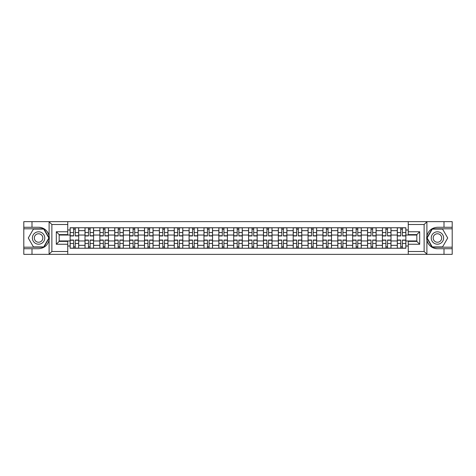 <?xml version="1.0" encoding="UTF-8"?>
<svg xmlns="http://www.w3.org/2000/svg" width="476" height="476" viewBox="0 0 476 476"><rect width="100%" height="100%" fill="white"/><g stroke="black" fill="none" stroke-linecap="round" stroke-linejoin="round"><path stroke-width="0.71" d="M67.747 254.351L408.253 254.351L408.253 241.386L416.833 241.386L416.833 234.614L408.253 234.614L408.253 221.649L67.747 221.649L67.747 234.614L59.167 234.614L59.167 241.386L67.747 241.386L67.747 254.351L48.927 254.351L51.872 251.489L67.747 251.489M48.927 254.351L23.8 254.351L23.8 248.722L31.999 248.722L31.999 254.351L52.205 254.351M408.253 221.649L452.2 221.649L452.2 227.278L444.001 227.278L444.001 221.649L423.795 221.649M85.002 248.246L85.002 230.658L78.707 230.658L78.707 248.246M78.707 230.658L78.707 227.754M85.002 230.658L85.002 227.754M93.582 227.754L93.582 248.246M99.871 248.246L99.871 227.754M108.451 227.754L108.451 248.246M114.74 248.246L114.74 227.754M123.32 227.754L123.32 248.246M129.615 248.246L129.615 227.754M138.195 227.754L138.195 248.246M144.484 248.246L144.484 227.754M153.064 227.754L153.064 248.246M159.353 248.246L159.353 227.754M167.933 227.754L167.933 248.246M174.228 248.246L174.228 227.754M182.808 227.754L182.808 248.246M189.097 248.246L189.097 227.754M197.677 227.754L197.677 248.246M203.966 248.246L203.966 227.754M212.546 227.754L212.546 248.246M218.841 248.246L218.841 227.754M227.421 227.754L227.421 248.246M233.71 248.246L233.71 227.754M242.29 227.754L242.29 248.246M248.579 248.246L248.579 227.754M257.159 227.754L257.159 248.246M263.454 248.246L263.454 227.754M272.034 227.754L272.034 248.246M278.323 248.246L278.323 227.754M286.903 227.754L286.903 248.246M293.192 248.246L293.192 227.754M301.772 227.754L301.772 248.246M308.067 248.246L308.067 227.754M316.647 227.754L316.647 248.246M322.936 248.246L322.936 227.754M331.516 227.754L331.516 248.246M337.805 248.246L337.805 227.754M346.385 227.754L346.385 248.246M352.68 248.246L352.68 227.754M361.26 227.754L361.26 248.246M367.549 248.246L367.549 227.754M376.129 227.754L376.129 248.246M382.418 248.246L382.418 227.754M390.998 227.754L390.998 248.246M397.293 248.246L397.293 227.754M397.293 240.957L390.998 240.957M382.418 240.957L376.129 240.957M367.549 240.957L361.26 240.957M352.68 240.957L346.385 240.957M337.805 240.957L331.516 240.957M322.936 240.957L316.647 240.957M308.067 240.957L301.772 240.957M293.192 240.957L286.903 240.957M278.323 240.957L272.034 240.957M263.454 240.957L257.159 240.957M248.579 240.957L242.29 240.957M233.71 240.957L227.421 240.957M218.841 240.957L212.546 240.957M203.966 240.957L197.677 240.957M189.097 240.957L182.808 240.957M174.228 240.957L167.933 240.957M159.353 240.957L153.064 240.957M144.484 240.957L138.195 240.957M129.615 240.957L123.32 240.957M114.74 240.957L108.451 240.957M99.871 240.957L93.582 240.957M85.002 240.957L78.707 240.957M397.293 235.043L390.998 235.043M382.418 235.043L376.129 235.043M367.549 235.043L361.26 235.043M352.68 235.043L346.385 235.043M337.805 235.043L331.516 235.043M322.936 235.043L316.647 235.043M308.067 235.043L301.772 235.043M293.192 235.043L286.903 235.043M278.323 235.043L272.034 235.043M263.454 235.043L257.159 235.043M248.579 235.043L242.29 235.043M233.71 235.043L227.421 235.043M218.841 235.043L212.546 235.043M203.966 235.043L197.677 235.043M189.097 235.043L182.808 235.043M174.228 235.043L167.933 235.043M159.353 235.043L153.064 235.043M144.484 235.043L138.195 235.043M129.615 235.043L123.32 235.043M114.74 235.043L108.451 235.043M99.871 235.043L93.582 235.043M85.002 235.043L78.707 235.043M59.167 240.957L70.127 240.957L70.127 235.043L59.167 235.043M67.747 229.991L70.127 229.991L70.127 235.043M416.833 235.043L405.873 235.043L405.873 227.754L70.127 227.754L70.127 229.991M405.873 229.991L408.253 229.991M408.253 246.009L405.873 246.009L405.873 240.957L416.833 240.957M70.127 240.957L70.127 248.246L405.873 248.246L405.873 246.009M70.127 246.009L67.747 246.009M405.873 235.043L405.873 240.957M75.232 246.818L73.607 246.818M73.607 229.182L75.232 229.182M90.101 246.818L88.476 246.818M88.476 229.182L90.101 229.182M104.97 246.818L103.351 246.818M103.351 229.182L104.97 229.182M119.845 246.818L118.221 246.818M118.221 229.182L119.845 229.182M134.714 246.818L133.09 246.818M133.09 229.182L134.714 229.182M149.583 246.818L147.965 246.818M147.965 229.182L149.583 229.182M164.458 246.818L162.834 246.818M162.834 229.182L164.458 229.182M179.327 246.818L177.703 246.818M177.703 229.182L179.327 229.182M194.196 246.818L192.578 246.818M192.578 229.182L194.196 229.182M209.071 246.818L207.447 246.818M207.447 229.182L209.071 229.182M223.94 246.818L222.316 246.818M222.316 229.182L223.94 229.182M238.809 246.818L237.191 246.818M237.191 229.182L238.809 229.182M253.684 246.818L252.06 246.818M252.06 229.182L253.684 229.182M268.553 246.818L266.929 246.818M266.929 229.182L268.553 229.182M283.422 246.818L281.804 246.818M281.804 229.182L283.422 229.182M298.297 246.818L296.673 246.818M296.673 229.182L298.297 229.182M313.166 246.818L311.542 246.818M311.542 229.182L313.166 229.182M328.035 246.818L326.417 246.818M326.417 229.182L328.035 229.182M342.91 246.818L341.286 246.818M341.286 229.182L342.91 229.182M357.779 246.818L356.155 246.818M356.155 229.182L357.779 229.182M372.648 246.818L371.03 246.818M371.03 229.182L372.648 229.182M387.523 246.818L385.899 246.818M385.899 229.182L387.523 229.182M402.393 246.818L400.768 246.818M400.768 229.182L402.393 229.182M75.232 235.953L75.232 227.849L78.659 227.849L78.659 235.953L75.232 235.953M73.607 229.087L75.232 229.087M75.232 227.849L70.174 227.849L70.174 235.953L73.607 235.953L73.607 227.849L72.227 227.849M73.607 240.047L73.607 248.151L70.174 248.151L70.174 240.047L73.607 240.047M75.232 246.913L73.607 246.913M73.607 248.151L78.659 248.151L78.659 240.047L75.232 240.047L75.232 248.151L76.612 248.151M90.101 235.953L90.101 227.849L93.534 227.849L93.534 235.953L90.101 235.953M88.476 229.087L90.101 229.087M90.101 227.849L85.049 227.849L85.049 235.953L88.476 235.953L88.476 227.849L87.096 227.849M104.97 235.953L104.97 227.849L108.403 227.849L108.403 235.953L104.97 235.953M103.351 229.087L104.97 229.087M104.97 227.849L99.918 227.849L99.918 235.953L103.351 235.953L103.351 227.849L101.971 227.849M31.999 248.722L38.574 248.722C44.113 248.311 47.618 245.426 49.099 240.077L49.099 235.923C47.618 230.574 44.113 227.689 38.574 227.278L23.8 227.278L23.8 247.199L43.887 247.199L49.201 238L43.887 228.801L23.8 228.801M67.747 224.511L51.872 224.511L48.927 221.649L23.8 221.649L23.8 227.278M23.8 248.722L23.8 247.199M31.999 221.649L31.999 227.278M48.927 221.649L67.747 221.649M38.574 227.278A10.722 10.722 0 0 1 49.099 240.077L49.099 254.267M59.167 234.614L56.305 231.758L67.747 231.758M67.747 244.242L56.305 244.242L59.167 241.386M427.073 221.649L424.128 224.511L408.253 224.511M444.001 227.278L437.426 227.278C431.887 227.689 428.382 230.574 426.901 235.923L426.901 240.077C428.382 245.426 431.887 248.311 437.426 248.722L452.2 248.722L452.2 228.801L432.113 228.801L426.799 238L432.113 247.199L452.2 247.199M408.253 251.489L424.128 251.489L427.073 254.351L452.2 254.351L452.2 248.722M452.2 227.278L452.2 228.801M444.001 254.351L444.001 248.722M427.073 254.351L408.253 254.351M437.426 248.722A10.722 10.722 0 0 1 426.901 235.923L426.901 221.733M416.833 241.386L419.695 244.242L408.253 244.242M408.253 231.758L419.695 231.758L416.833 234.614M32.38 238A6.194 6.194 0 0 0 38.574 244.194A6.194 6.194 0 0 0 44.774 238A6.194 6.194 0 0 0 38.574 231.806A6.194 6.194 0 0 0 32.38 238M34.331 238A4.242 4.242 0 0 0 38.574 242.242A4.242 4.242 0 0 0 42.816 238A4.242 4.242 0 0 0 38.574 233.758A4.242 4.242 0 0 0 34.331 238M43.721 229.087L48.867 238L43.721 246.913L33.427 246.913L28.286 238L33.427 229.087L43.721 229.087M431.226 238A6.194 6.194 0 0 0 437.426 244.194A6.194 6.194 0 0 0 443.62 238A6.194 6.194 0 0 0 437.426 231.806A6.194 6.194 0 0 0 431.226 238M433.184 238A4.242 4.242 0 0 0 437.426 242.242A4.242 4.242 0 0 0 441.668 238A4.242 4.242 0 0 0 437.426 233.758A4.242 4.242 0 0 0 433.184 238M442.573 229.087L447.714 238L442.573 246.913L432.279 246.913L427.133 238L432.279 229.087L442.573 229.087M88.476 240.047L88.476 248.151L85.049 248.151L85.049 240.047L88.476 240.047M90.101 246.913L88.476 246.913M88.476 248.151L93.534 248.151L93.534 240.047L90.101 240.047L90.101 248.151L91.481 248.151M103.351 240.047L103.351 248.151L99.918 248.151L99.918 240.047L103.351 240.047M104.97 246.913L103.351 246.913M103.351 248.151L108.403 248.151L108.403 240.047L104.97 240.047L104.97 248.151L106.35 248.151M119.845 235.953L119.845 227.849L123.272 227.849L123.272 235.953L119.845 235.953M118.221 229.087L119.845 229.087M119.845 227.849L114.787 227.849L114.787 235.953L118.221 235.953L118.221 227.849L116.84 227.849M134.714 235.953L134.714 227.849L138.147 227.849L138.147 235.953L134.714 235.953M133.09 229.087L134.714 229.087M134.714 227.849L129.662 227.849L129.662 235.953L133.09 235.953L133.09 227.849L131.709 227.849M149.583 235.953L149.583 227.849L153.016 227.849L153.016 235.953L149.583 235.953M147.965 229.087L149.583 229.087M149.583 227.849L144.531 227.849L144.531 235.953L147.965 235.953L147.965 227.849L146.584 227.849M118.221 240.047L118.221 248.151L114.787 248.151L114.787 240.047L118.221 240.047M119.845 246.913L118.221 246.913M118.221 248.151L123.272 248.151L123.272 240.047L119.845 240.047L119.845 248.151L121.225 248.151M133.09 240.047L133.09 248.151L129.662 248.151L129.662 240.047L133.09 240.047M134.714 246.913L133.09 246.913M133.09 248.151L138.147 248.151L138.147 240.047L134.714 240.047L134.714 248.151L136.094 248.151M147.965 240.047L147.965 248.151L144.531 248.151L144.531 240.047L147.965 240.047M149.583 246.913L147.965 246.913M147.965 248.151L153.016 248.151L153.016 240.047L149.583 240.047L149.583 248.151L150.963 248.151M164.458 235.953L164.458 227.849L167.885 227.849L167.885 235.953L164.458 235.953M162.834 229.087L164.458 229.087M164.458 227.849L159.4 227.849L159.4 235.953L162.834 235.953L162.834 227.849L161.453 227.849M162.834 240.047L162.834 248.151L159.4 248.151L159.4 240.047L162.834 240.047M164.458 246.913L162.834 246.913M162.834 248.151L167.885 248.151L167.885 240.047L164.458 240.047L164.458 248.151L165.838 248.151M179.327 235.953L179.327 227.849L182.76 227.849L182.76 235.953L179.327 235.953M177.703 229.087L179.327 229.087M179.327 227.849L174.275 227.849L174.275 235.953L177.703 235.953L177.703 227.849L176.322 227.849M177.703 240.047L177.703 248.151L174.275 248.151L174.275 240.047L177.703 240.047M179.327 246.913L177.703 246.913M177.703 248.151L182.76 248.151L182.76 240.047L179.327 240.047L179.327 248.151L180.707 248.151M194.196 235.953L194.196 227.849L197.629 227.849L197.629 235.953L194.196 235.953M192.578 229.087L194.196 229.087M194.196 227.849L189.145 227.849L189.145 235.953L192.578 235.953L192.578 227.849L191.197 227.849M192.578 240.047L192.578 248.151L189.145 248.151L189.145 240.047L192.578 240.047M194.196 246.913L192.578 246.913M192.578 248.151L197.629 248.151L197.629 240.047L194.196 240.047L194.196 248.151L195.576 248.151M209.071 235.953L209.071 227.849L212.498 227.849L212.498 235.953L209.071 235.953M207.447 229.087L209.071 229.087M209.071 227.849L204.014 227.849L204.014 235.953L207.447 235.953L207.447 227.849L206.066 227.849M207.447 240.047L207.447 248.151L204.014 248.151L204.014 240.047L207.447 240.047M209.071 246.913L207.447 246.913M207.447 248.151L212.498 248.151L212.498 240.047L209.071 240.047L209.071 248.151L210.451 248.151M223.94 235.953L223.94 227.849L227.373 227.849L227.373 235.953L223.94 235.953M222.316 229.087L223.94 229.087M223.94 227.849L218.889 227.849L218.889 235.953L222.316 235.953L222.316 227.849L220.935 227.849M222.316 240.047L222.316 248.151L218.889 248.151L218.889 240.047L222.316 240.047M223.94 246.913L222.316 246.913M222.316 248.151L227.373 248.151L227.373 240.047L223.94 240.047L223.94 248.151L225.321 248.151M238.809 235.953L238.809 227.849L242.242 227.849L242.242 235.953L238.809 235.953M237.191 229.087L238.809 229.087M238.809 227.849L233.758 227.849L233.758 235.953L237.191 235.953L237.191 227.849L235.81 227.849M237.191 240.047L237.191 248.151L233.758 248.151L233.758 240.047L237.191 240.047M238.809 246.913L237.191 246.913M237.191 248.151L242.242 248.151L242.242 240.047L238.809 240.047L238.809 248.151L240.19 248.151M253.684 235.953L253.684 227.849L257.111 227.849L257.111 235.953L253.684 235.953M252.06 229.087L253.684 229.087M253.684 227.849L248.627 227.849L248.627 235.953L252.06 235.953L252.06 227.849L250.679 227.849M252.06 240.047L252.06 248.151L248.627 248.151L248.627 240.047L252.06 240.047M253.684 246.913L252.06 246.913M252.06 248.151L257.111 248.151L257.111 240.047L253.684 240.047L253.684 248.151L255.065 248.151M268.553 235.953L268.553 227.849L271.986 227.849L271.986 235.953L268.553 235.953M266.929 229.087L268.553 229.087M268.553 227.849L263.502 227.849L263.502 235.953L266.929 235.953L266.929 227.849L265.548 227.849M266.929 240.047L266.929 248.151L263.502 248.151L263.502 240.047L266.929 240.047M268.553 246.913L266.929 246.913M266.929 248.151L271.986 248.151L271.986 240.047L268.553 240.047L268.553 248.151L269.934 248.151M283.422 235.953L283.422 227.849L286.855 227.849L286.855 235.953L283.422 235.953M281.804 229.087L283.422 229.087M283.422 227.849L278.371 227.849L278.371 235.953L281.804 235.953L281.804 227.849L280.423 227.849M281.804 240.047L281.804 248.151L278.371 248.151L278.371 240.047L281.804 240.047M283.422 246.913L281.804 246.913M281.804 248.151L286.855 248.151L286.855 240.047L283.422 240.047L283.422 248.151L284.803 248.151M298.297 235.953L298.297 227.849L301.724 227.849L301.724 235.953L298.297 235.953M296.673 229.087L298.297 229.087M298.297 227.849L293.24 227.849L293.24 235.953L296.673 235.953L296.673 227.849L295.293 227.849M296.673 240.047L296.673 248.151L293.24 248.151L293.24 240.047L296.673 240.047M298.297 246.913L296.673 246.913M296.673 248.151L301.724 248.151L301.724 240.047L298.297 240.047L298.297 248.151L299.678 248.151M313.166 235.953L313.166 227.849L316.599 227.849L316.599 235.953L313.166 235.953M311.542 229.087L313.166 229.087M313.166 227.849L308.115 227.849L308.115 235.953L311.542 235.953L311.542 227.849L310.162 227.849M311.542 240.047L311.542 248.151L308.115 248.151L308.115 240.047L311.542 240.047M313.166 246.913L311.542 246.913M311.542 248.151L316.599 248.151L316.599 240.047L313.166 240.047L313.166 248.151L314.547 248.151M328.035 235.953L328.035 227.849L331.469 227.849L331.469 235.953L328.035 235.953M326.417 229.087L328.035 229.087M328.035 227.849L322.984 227.849L322.984 235.953L326.417 235.953L326.417 227.849L325.037 227.849M326.417 240.047L326.417 248.151L322.984 248.151L322.984 240.047L326.417 240.047M328.035 246.913L326.417 246.913M326.417 248.151L331.469 248.151L331.469 240.047L328.035 240.047L328.035 248.151L329.416 248.151M342.91 235.953L342.91 227.849L346.338 227.849L346.338 235.953L342.91 235.953M341.286 229.087L342.91 229.087M342.91 227.849L337.853 227.849L337.853 235.953L341.286 235.953L341.286 227.849L339.906 227.849M341.286 240.047L341.286 248.151L337.853 248.151L337.853 240.047L341.286 240.047M342.91 246.913L341.286 246.913M341.286 248.151L346.338 248.151L346.338 240.047L342.91 240.047L342.91 248.151L344.291 248.151M357.779 235.953L357.779 227.849L361.213 227.849L361.213 235.953L357.779 235.953M356.155 229.087L357.779 229.087M357.779 227.849L352.728 227.849L352.728 235.953L356.155 235.953L356.155 227.849L354.775 227.849M356.155 240.047L356.155 248.151L352.728 248.151L352.728 240.047L356.155 240.047M357.779 246.913L356.155 246.913M356.155 248.151L361.213 248.151L361.213 240.047L357.779 240.047L357.779 248.151L359.16 248.151M372.648 235.953L372.648 227.849L376.082 227.849L376.082 235.953L372.648 235.953M371.03 229.087L372.648 229.087M372.648 227.849L367.597 227.849L367.597 235.953L371.03 235.953L371.03 227.849L369.65 227.849M371.03 240.047L371.03 248.151L367.597 248.151L367.597 240.047L371.03 240.047M372.648 246.913L371.03 246.913M371.03 248.151L376.082 248.151L376.082 240.047L372.648 240.047L372.648 248.151L374.029 248.151M387.523 235.953L387.523 227.849L390.951 227.849L390.951 235.953L387.523 235.953M385.899 229.087L387.523 229.087M387.523 227.849L382.466 227.849L382.466 235.953L385.899 235.953L385.899 227.849L384.519 227.849M385.899 240.047L385.899 248.151L382.466 248.151L382.466 240.047L385.899 240.047M387.523 246.913L385.899 246.913M385.899 248.151L390.951 248.151L390.951 240.047L387.523 240.047L387.523 248.151L388.904 248.151M402.393 235.953L402.393 227.849L405.826 227.849L405.826 235.953L402.393 235.953M400.768 229.087L402.393 229.087M402.393 227.849L397.341 227.849L397.341 235.953L400.768 235.953L400.768 227.849L399.388 227.849M400.768 240.047L400.768 248.151L397.341 248.151L397.341 240.047L400.768 240.047M402.393 246.913L400.768 246.913M400.768 248.151L405.826 248.151L405.826 240.047L402.393 240.047L402.393 248.151L403.773 248.151M382.418 230.658L376.129 230.658M367.549 230.658L361.26 230.658M352.68 230.658L346.385 230.658M337.805 230.658L331.516 230.658M322.936 230.658L316.647 230.658M308.067 230.658L301.772 230.658M293.192 230.658L286.903 230.658M278.323 230.658L272.034 230.658M263.454 230.658L257.159 230.658M248.579 230.658L242.29 230.658M233.71 230.658L227.421 230.658M218.841 230.658L212.546 230.658M203.966 230.658L197.677 230.658M189.097 230.658L182.808 230.658M174.228 230.658L167.933 230.658M159.353 230.658L153.064 230.658M144.484 230.658L138.195 230.658M129.615 230.658L123.32 230.658M114.74 230.658L108.451 230.658M99.871 230.658L93.582 230.658M397.293 230.658L390.998 230.658M382.418 245.342L376.129 245.342M367.549 245.342L361.26 245.342M352.68 245.342L346.385 245.342M337.805 245.342L331.516 245.342M322.936 245.342L316.647 245.342M308.067 245.342L301.772 245.342M293.192 245.342L286.903 245.342M278.323 245.342L272.034 245.342M263.454 245.342L257.159 245.342M248.579 245.342L242.29 245.342M233.71 245.342L227.421 245.342M218.841 245.342L212.546 245.342M203.966 245.342L197.677 245.342M189.097 245.342L182.808 245.342M174.228 245.342L167.933 245.342M159.353 245.342L153.064 245.342M144.484 245.342L138.195 245.342M129.615 245.342L123.32 245.342M114.74 245.342L108.451 245.342M99.871 245.342L93.582 245.342M85.002 245.342L78.707 245.342M397.293 245.342L390.998 245.342M75.232 235.751L78.659 235.751M75.232 232.532L78.659 232.532M70.174 235.751L73.607 235.751M70.174 232.532L73.607 232.532M73.607 240.249L70.174 240.249M73.607 243.468L70.174 243.468M78.659 240.249L75.232 240.249M78.659 243.468L75.232 243.468M90.101 235.751L93.534 235.751M90.101 232.532L93.534 232.532M85.049 235.751L88.476 235.751M85.049 232.532L88.476 232.532M104.97 235.751L108.403 235.751M104.97 232.532L108.403 232.532M99.918 235.751L103.351 235.751M99.918 232.532L103.351 232.532M49.099 235.923L49.099 221.733M51.872 224.511L51.872 251.489M56.305 244.242L56.305 231.758M426.901 240.077L426.901 254.267M424.128 251.489L424.128 224.511M419.695 231.758L419.695 244.242M88.476 240.249L85.049 240.249M88.476 243.468L85.049 243.468M93.534 240.249L90.101 240.249M93.534 243.468L90.101 243.468M103.351 240.249L99.918 240.249M103.351 243.468L99.918 243.468M108.403 240.249L104.97 240.249M108.403 243.468L104.97 243.468M119.845 235.751L123.272 235.751M119.845 232.532L123.272 232.532M114.787 235.751L118.221 235.751M114.787 232.532L118.221 232.532M134.714 235.751L138.147 235.751M134.714 232.532L138.147 232.532M129.662 235.751L133.09 235.751M129.662 232.532L133.09 232.532M149.583 235.751L153.016 235.751M149.583 232.532L153.016 232.532M144.531 235.751L147.965 235.751M144.531 232.532L147.965 232.532M118.221 240.249L114.787 240.249M118.221 243.468L114.787 243.468M123.272 240.249L119.845 240.249M123.272 243.468L119.845 243.468M133.09 240.249L129.662 240.249M133.09 243.468L129.662 243.468M138.147 240.249L134.714 240.249M138.147 243.468L134.714 243.468M147.965 240.249L144.531 240.249M147.965 243.468L144.531 243.468M153.016 240.249L149.583 240.249M153.016 243.468L149.583 243.468M164.458 235.751L167.885 235.751M164.458 232.532L167.885 232.532M159.4 235.751L162.834 235.751M159.4 232.532L162.834 232.532M162.834 240.249L159.4 240.249M162.834 243.468L159.4 243.468M167.885 240.249L164.458 240.249M167.885 243.468L164.458 243.468M179.327 235.751L182.76 235.751M179.327 232.532L182.76 232.532M174.275 235.751L177.703 235.751M174.275 232.532L177.703 232.532M177.703 240.249L174.275 240.249M177.703 243.468L174.275 243.468M182.76 240.249L179.327 240.249M182.76 243.468L179.327 243.468M194.196 235.751L197.629 235.751M194.196 232.532L197.629 232.532M189.145 235.751L192.578 235.751M189.145 232.532L192.578 232.532M192.578 240.249L189.145 240.249M192.578 243.468L189.145 243.468M197.629 240.249L194.196 240.249M197.629 243.468L194.196 243.468M209.071 235.751L212.498 235.751M209.071 232.532L212.498 232.532M204.014 235.751L207.447 235.751M204.014 232.532L207.447 232.532M207.447 240.249L204.014 240.249M207.447 243.468L204.014 243.468M212.498 240.249L209.071 240.249M212.498 243.468L209.071 243.468M223.94 235.751L227.373 235.751M223.94 232.532L227.373 232.532M218.889 235.751L222.316 235.751M218.889 232.532L222.316 232.532M222.316 240.249L218.889 240.249M222.316 243.468L218.889 243.468M227.373 240.249L223.94 240.249M227.373 243.468L223.94 243.468M238.809 235.751L242.242 235.751M238.809 232.532L242.242 232.532M233.758 235.751L237.191 235.751M233.758 232.532L237.191 232.532M237.191 240.249L233.758 240.249M237.191 243.468L233.758 243.468M242.242 240.249L238.809 240.249M242.242 243.468L238.809 243.468M253.684 235.751L257.111 235.751M253.684 232.532L257.111 232.532M248.627 235.751L252.06 235.751M248.627 232.532L252.06 232.532M252.06 240.249L248.627 240.249M252.06 243.468L248.627 243.468M257.111 240.249L253.684 240.249M257.111 243.468L253.684 243.468M268.553 235.751L271.986 235.751M268.553 232.532L271.986 232.532M263.502 235.751L266.929 235.751M263.502 232.532L266.929 232.532M266.929 240.249L263.502 240.249M266.929 243.468L263.502 243.468M271.986 240.249L268.553 240.249M271.986 243.468L268.553 243.468M283.422 235.751L286.855 235.751M283.422 232.532L286.855 232.532M278.371 235.751L281.804 235.751M278.371 232.532L281.804 232.532M281.804 240.249L278.371 240.249M281.804 243.468L278.371 243.468M286.855 240.249L283.422 240.249M286.855 243.468L283.422 243.468M298.297 235.751L301.724 235.751M298.297 232.532L301.724 232.532M293.24 235.751L296.673 235.751M293.24 232.532L296.673 232.532M296.673 240.249L293.24 240.249M296.673 243.468L293.24 243.468M301.724 240.249L298.297 240.249M301.724 243.468L298.297 243.468M313.166 235.751L316.599 235.751M313.166 232.532L316.599 232.532M308.115 235.751L311.542 235.751M308.115 232.532L311.542 232.532M311.542 240.249L308.115 240.249M311.542 243.468L308.115 243.468M316.599 240.249L313.166 240.249M316.599 243.468L313.166 243.468M328.035 235.751L331.469 235.751M328.035 232.532L331.469 232.532M322.984 235.751L326.417 235.751M322.984 232.532L326.417 232.532M326.417 240.249L322.984 240.249M326.417 243.468L322.984 243.468M331.469 240.249L328.035 240.249M331.469 243.468L328.035 243.468M342.91 235.751L346.338 235.751M342.91 232.532L346.338 232.532M337.853 235.751L341.286 235.751M337.853 232.532L341.286 232.532M341.286 240.249L337.853 240.249M341.286 243.468L337.853 243.468M346.338 240.249L342.91 240.249M346.338 243.468L342.91 243.468M357.779 235.751L361.213 235.751M357.779 232.532L361.213 232.532M352.728 235.751L356.155 235.751M352.728 232.532L356.155 232.532M356.155 240.249L352.728 240.249M356.155 243.468L352.728 243.468M361.213 240.249L357.779 240.249M361.213 243.468L357.779 243.468M372.648 235.751L376.082 235.751M372.648 232.532L376.082 232.532M367.597 235.751L371.03 235.751M367.597 232.532L371.03 232.532M371.03 240.249L367.597 240.249M371.03 243.468L367.597 243.468M376.082 240.249L372.648 240.249M376.082 243.468L372.648 243.468M387.523 235.751L390.951 235.751M387.523 232.532L390.951 232.532M382.466 235.751L385.899 235.751M382.466 232.532L385.899 232.532M385.899 240.249L382.466 240.249M385.899 243.468L382.466 243.468M390.951 240.249L387.523 240.249M390.951 243.468L387.523 243.468M402.393 235.751L405.826 235.751M402.393 232.532L405.826 232.532M397.341 235.751L400.768 235.751M397.341 232.532L400.768 232.532M400.768 240.249L397.341 240.249M400.768 243.468L397.341 243.468M405.826 240.249L402.393 240.249M405.826 243.468L402.393 243.468"/></g></svg>
